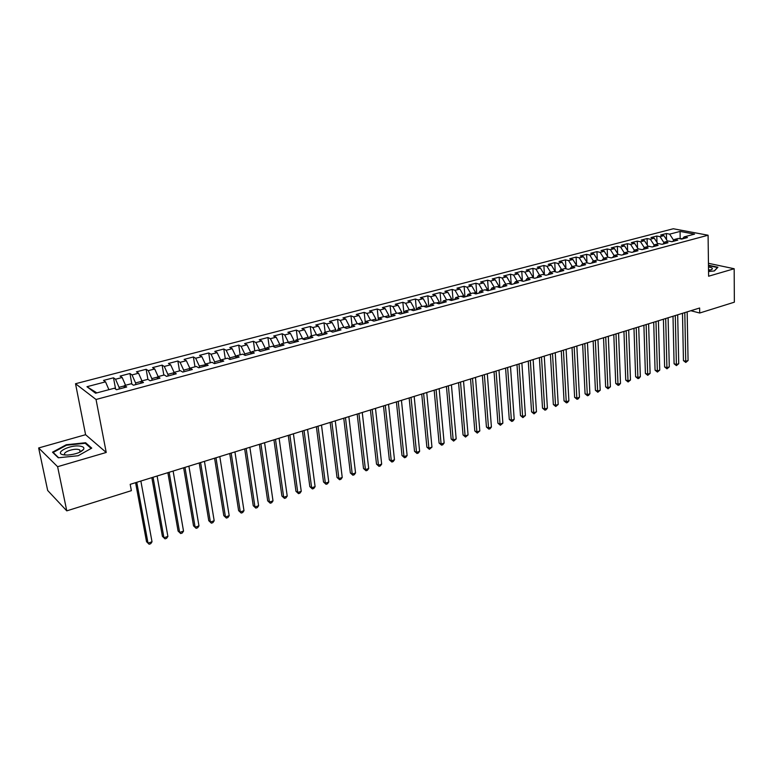 <?xml version="1.0" encoding="UTF-8"?>
<svg xmlns="http://www.w3.org/2000/svg" width="773" height="773" viewBox="0 0 773 773"><rect width="100%" height="100%" fill="white"/><g stroke="black" fill="none" stroke-linecap="round" stroke-linejoin="round"><path stroke-width="1.16" d="M81.136 451.49L80.595 451.471M38.65 447.963L57.608 466.699L106.23 452.466L85.59 434.706L38.65 447.963L47.675 490.478L66.778 510.856L131.371 490.662L130.193 484.342L699.623 308.012L699.7 313.017L734.35 302.185L734.176 268.743L708.445 263.303M85.59 434.706L75.522 383.727L673.273 228.76L708.087 235.224L96.036 399.486L75.522 383.727M680.143 238.809L680.095 231.417L669.65 234.151L666.384 233.523L660.644 235.021L663.901 235.649L660.055 236.664L656.799 236.026L650.992 237.543L654.238 238.181L650.344 239.205L647.098 238.557L641.232 240.084L644.469 240.741L640.527 241.775L637.29 241.118L631.357 242.664L634.585 243.331L630.594 244.374L627.376 243.698L621.376 245.273L624.584 245.949L620.555 247.002L617.356 246.316L611.279 247.901L614.477 248.597L610.399 249.66L607.211 248.964L601.075 250.568L604.254 251.273L600.128 252.356L596.959 251.64L590.746 253.264L593.915 253.979L589.741 255.071L586.581 254.346L580.301 255.989L583.451 256.723L579.238 257.824L576.098 257.09L569.74 258.742L572.87 259.486L568.609 260.607L565.478 259.854L559.053 261.535L562.164 262.289L557.855 263.419L554.743 262.656L548.241 264.356L551.333 265.129L546.965 266.27L543.883 265.497L537.303 267.207L540.375 267.999L535.96 269.149L532.887 268.366L526.229 270.096L529.292 270.898L524.819 272.067L521.765 271.265L515.031 273.024L518.074 273.835L513.543 275.024L510.509 274.202L503.696 275.98L506.711 276.811L502.131 278.009L499.126 277.178L492.227 278.976L495.222 279.816L490.584 281.034L487.599 280.184L480.613 282L483.589 282.87L478.893 284.097L475.926 283.227L468.863 285.073L471.81 285.952L467.066 287.189L464.119 286.31L456.969 288.174L459.896 289.073L455.084 290.329L452.166 289.431L444.919 291.315L447.828 292.233L442.958 293.508L440.059 292.59L432.725 294.503L435.605 295.431L430.677 296.716L427.807 295.788L420.386 297.721L423.237 298.668L418.241 299.972L415.401 299.025L407.883 300.987L410.714 301.943L405.651 303.267L402.839 302.301L395.225 304.291L398.027 305.267L392.906 306.61L390.114 305.625L382.403 307.635L385.176 308.63L379.987 309.992L377.234 308.987L369.417 311.026L372.161 312.041L366.914 313.413L364.18 312.389L356.266 314.456L358.981 315.49L353.657 316.882L350.961 315.838L342.941 317.935L345.628 318.988L340.236 320.399L337.569 319.336L329.453 321.452L332.1 322.534L326.631 323.964L324.003 322.872L315.771 325.027L318.389 326.119L312.852 327.568L310.253 326.467L301.914 328.641L304.494 329.752L298.89 331.221L296.33 330.1L287.875 332.303L290.426 333.443L284.735 334.931L282.213 333.781L273.652 336.013L276.154 337.173L270.395 338.68L267.902 337.521L259.226 339.782L261.699 340.961L255.853 342.487L253.409 341.299L244.616 343.599L247.041 344.797L241.118 346.352L238.712 345.135L229.794 347.464L232.18 348.691L226.18 350.266L223.812 349.019L214.778 351.386L217.116 352.633L211.029 354.227L208.71 352.961L199.54 355.358L201.84 356.633L195.675 358.247L193.395 356.962L184.1 359.387L186.351 360.691L180.099 362.324L177.867 361.01L168.437 363.474L170.649 364.798L164.301 366.46L162.117 365.127L152.561 367.619L154.716 368.972L148.281 370.654L146.145 369.291L136.444 371.823L138.56 373.204L132.028 374.915L129.941 373.523L120.105 376.084L122.163 377.495L115.544 379.234L113.505 377.813L103.534 380.413L105.534 381.852L108.906 389.689M680.095 231.417L694.569 234.122L684.076 236.915L682.414 238.896M96.857 392.887L86.953 386.713L95.572 393.225L114.414 388.22L116.51 389.718L126.695 387.002L124.569 385.524L131.284 383.737L133.439 385.215L143.469 382.538L141.285 381.079L147.904 379.321L150.107 380.77L160.001 378.132L157.76 376.702L164.291 374.973L166.543 376.383L176.283 373.794L174.002 372.393L180.428 370.682L182.737 372.074L192.342 369.513L190.003 368.141L196.342 366.46L198.7 367.813L208.169 365.291L205.782 363.948L212.034 362.295L214.43 363.619L223.764 361.136L221.339 359.822L227.504 358.179L229.948 359.493L239.147 357.039L236.673 355.744L242.751 354.131L245.244 355.416L254.317 352.99L251.805 351.725L257.796 350.14L260.317 351.396L269.275 349.01L266.714 347.763L272.618 346.198L275.198 347.435L284.02 345.077L281.42 343.859L287.247 342.313L289.865 343.521L298.562 341.202L295.933 340.004L301.683 338.477L304.33 339.666L312.92 337.376L310.244 336.207L315.915 334.699L318.602 335.859L327.076 333.607L324.36 332.458L329.955 330.97L332.68 332.11L341.038 329.878L338.294 328.757L343.811 327.288L346.575 328.409L354.817 326.206L352.044 325.104L357.484 323.655L360.276 324.757L368.412 322.583L365.6 321.5L370.982 320.07L373.803 321.153L381.833 319.007L378.992 317.945L384.297 316.534L387.147 317.597L395.071 315.481L392.201 314.437L397.438 313.046L400.317 314.08L408.144 312.002L405.245 310.968L410.415 309.596L413.323 310.62L421.043 308.562L418.116 307.548L423.218 306.195L426.155 307.2L433.779 305.161L430.822 304.175L435.866 302.842L438.832 303.818L446.359 301.818L443.373 300.842L448.35 299.518L451.345 300.484L458.776 298.504L455.761 297.557L460.679 296.252L463.694 297.19L471.028 295.238L467.994 294.3L472.844 293.015L475.888 293.943L483.135 292.01L480.081 291.092L484.874 289.817L487.937 290.735L495.087 288.822L492.014 287.923L496.739 286.667L499.831 287.566L506.895 285.681L503.793 284.793L508.47 283.556L511.581 284.425L518.567 282.57L515.436 281.701L520.055 280.473L523.186 281.333L530.085 279.497L526.935 278.647L531.495 277.439L534.655 278.28L541.467 276.463L538.298 275.632L542.81 274.434L545.98 275.265L552.705 273.468L549.526 272.647L553.98 271.468L557.169 272.28L563.817 270.511L560.618 269.7L565.015 268.531L568.223 269.333L574.793 267.584L571.576 266.791L575.924 265.632L579.151 266.424L585.644 264.695L582.407 263.912L586.697 262.772L589.944 263.545L596.36 261.834L593.104 261.071L597.355 259.941L600.611 260.704L606.96 259.013L603.684 258.259L607.887 257.148L611.163 257.892L617.424 256.221L614.139 255.486L618.294 254.385L621.579 255.109L627.782 253.457L624.478 252.742L628.575 251.65L631.889 252.365L638.005 250.732L634.691 250.027L638.749 248.945L642.073 249.65L648.122 248.036L644.798 247.341L648.798 246.278L652.141 246.974L658.123 245.37L654.779 244.693L658.741 243.64L662.094 244.316L668.007 242.741L664.654 242.065L668.568 241.031L671.93 241.698L677.786 240.132L674.414 239.475L678.288 238.442L681.66 239.099L687.448 237.562L684.076 236.915M86.953 386.713L105.534 381.852M119.361 388.964L119.052 387.321L124.482 385.872M115.544 379.234L119.052 387.321M122.163 377.495L125.555 385.263M135.855 384.567L135.565 382.935L141.198 381.437M132.028 374.915L135.565 382.935M138.56 373.204L141.971 380.905M124.569 385.524L124.038 387.717M152.117 380.229L151.827 378.606L157.663 377.06M148.281 370.654L151.827 378.606M154.716 368.972L158.146 376.606M141.285 381.079L140.715 383.273M168.147 375.958L167.876 374.345L173.896 372.741M164.301 366.46L167.876 374.345M170.649 364.798L174.089 372.373M157.76 376.702L157.141 378.896M183.955 371.745L183.684 370.141L189.897 368.489M180.099 362.324L183.684 370.141M186.351 360.691L189.916 368.412M174.002 372.393L173.345 374.576M199.531 367.59L199.279 365.996L205.512 364.75M195.675 358.247L199.279 365.996M201.84 356.633L205.454 364.354M190.003 368.141L189.308 370.325M214.904 363.503L214.652 361.909L220.74 360.295L220.865 361.126M211.029 354.227L214.652 361.909M217.116 352.633L220.74 360.295M205.782 363.948L205.038 366.122M230.054 359.464L229.813 357.88L235.823 356.285L236.007 357.522M226.18 350.266L229.813 357.88M232.18 348.691L235.823 356.285M221.339 359.822L220.556 361.996M244.964 355.271L244.77 353.908L250.694 352.333L250.916 353.899L251.805 351.725M241.118 346.352L244.77 353.908M247.041 344.797L250.694 352.333M236.673 355.744L235.862 357.918M259.67 351.068L259.515 349.985L265.361 348.439L265.583 349.995M255.853 342.487L259.515 349.985M261.699 340.961L265.361 348.439M274.183 346.942L274.067 346.12L279.836 344.594L280.048 346.14M270.395 338.68L274.067 346.12M276.154 337.173L279.836 344.594M266.714 347.763L265.825 349.927M288.503 342.893L288.426 342.304L294.107 340.796L294.31 342.333M284.735 334.931L288.426 342.304M290.426 333.443L294.107 340.796M281.42 343.859L280.502 346.014M302.63 338.903L308.195 337.057L308.398 338.584M298.89 331.221L302.581 338.545M304.494 329.752L308.195 337.057M295.933 340.004L294.977 342.159M316.582 334.989L322.099 333.356L322.283 334.883M312.852 327.568L316.563 334.835M318.389 326.119L322.099 333.356M310.244 336.207L309.248 338.352M335.994 331.221L335.82 329.713L330.4 331.153M326.631 323.964L330.332 331.124M332.1 322.534L335.82 329.713M324.36 332.458L323.336 334.603M349.531 327.617L349.357 326.119L344.256 327.472M340.236 320.399L343.83 327.298M345.628 318.988L349.357 326.119M338.294 328.757L337.241 330.892M362.885 324.061L362.721 322.563L357.938 323.839M353.657 316.882L357.261 323.713M358.981 315.49L362.721 322.563M352.044 325.104L350.952 327.24M376.074 320.544L375.91 319.056L371.436 320.244M366.914 313.413L370.518 320.196M372.161 312.041L375.91 319.056M365.6 321.5L364.489 323.636M389.08 317.075L388.935 315.597L384.751 316.708M379.987 309.992L383.601 316.717M385.176 308.63L388.935 315.597M378.992 317.945L377.852 320.07M401.931 313.654L401.786 312.176L397.902 313.21M392.906 306.61L396.53 313.287M398.027 305.267L401.786 312.176M392.201 314.437L391.032 316.553M414.618 310.273L414.483 308.804L410.878 309.76M405.651 303.267L409.284 309.896M410.714 301.943L414.483 308.804M405.245 310.968L404.047 313.084M427.15 306.929L427.015 305.48L423.691 306.359M418.241 299.972L421.884 306.552M423.237 298.668L427.015 305.48M418.116 307.548L416.898 309.664M439.518 303.634L439.393 302.185L436.339 302.997M430.677 296.716L434.32 303.248M435.605 295.431L439.393 302.185M430.822 304.175L429.585 306.282M451.741 300.378L451.616 298.938L448.833 299.682M442.958 293.508L446.601 299.982M447.828 292.233L451.616 298.938M443.373 300.842L442.108 302.948M463.8 297.161L463.684 295.73L461.162 296.397M455.084 290.329L458.737 296.764M459.896 289.073L463.684 295.73M455.761 297.557L454.466 299.653M475.714 293.885L475.608 292.561L473.337 293.16M467.066 287.189L470.718 293.576M471.81 285.952L475.608 292.561M467.994 294.3L466.679 296.397M487.473 290.6L487.386 289.431L485.367 289.972M478.893 284.097L482.555 290.435M483.589 282.87L487.386 289.431M480.081 291.092L478.738 293.18M499.097 287.353L499.029 286.339L497.242 286.812M490.584 281.034L494.247 287.334M495.222 279.816L499.029 286.339M492.014 287.923L490.652 290.01M510.576 284.145L510.518 283.285L508.972 283.691M502.131 278.009L505.803 284.261M506.711 276.811L510.518 283.285M503.793 284.793L502.421 286.87M521.93 280.986L521.881 280.261L520.558 280.618M513.543 275.024L517.214 281.227M518.074 273.835L521.881 280.261M515.436 281.701L514.035 283.778M533.138 277.874L533.099 277.285L532.008 277.575M524.819 272.067L528.49 278.232M529.292 270.898L533.099 277.285M526.935 278.647L525.514 280.715M544.221 274.801L543.322 274.57M535.96 269.149L539.631 275.275M540.375 267.999L544.192 274.338M538.298 275.632L536.858 277.691M555.178 271.767L554.492 271.594M546.965 266.27L550.647 272.347M551.333 265.129L555.159 271.42M549.526 272.647L548.067 274.705M557.855 263.419L561.527 269.458M562.164 262.289L565.991 268.54M560.618 269.7L559.14 271.758M568.609 260.607L572.281 266.598M572.87 259.486L576.697 265.699M571.576 266.791L570.078 268.84M579.238 257.824L582.919 263.777M583.451 256.723L587.277 262.888M582.407 263.912L580.9 265.96M589.741 255.071L593.422 260.984M593.915 253.979L597.684 260.018M593.104 261.071L591.587 263.11M600.128 252.356L603.819 258.23M604.254 251.273L607.955 257.167M603.684 258.259L602.148 260.298M610.399 249.66L614.11 255.534M614.477 248.597L618.158 254.414M614.139 255.486L612.583 257.515M620.555 247.002L624.323 252.935M624.584 245.949L628.265 251.727M624.478 252.742L622.903 254.761M634.42 250.375L630.594 244.374M634.585 243.331L638.266 249.08M634.691 250.027L633.106 252.037M640.527 241.775L644.344 247.718M644.469 240.741L648.151 246.452M644.798 247.341L643.194 249.35M650.344 239.205L654.161 245.109M654.238 238.181L657.92 243.853M654.779 244.693L653.166 246.693M663.881 243.012L664.394 242.393M660.055 236.664L663.872 242.529M663.901 235.649L667.582 241.292M664.654 242.065L663.021 244.065M673.486 240.606L674.153 239.794M682.598 238.683L678.839 238.548M669.65 234.151L673.476 239.978M674.414 239.475L672.781 241.466M57.608 466.699L66.778 510.856M708.087 235.224L708.609 276.222L734.176 268.743M106.23 452.466L96.036 399.486M690.869 310.727L699.7 313.017M708.541 271.526L714.387 270.936L717.924 267.236L708.464 265.226M91.745 448.127L85.6 442.736L66.246 444.746L52.506 452.195L58.284 457.79L78.179 455.732L91.745 448.127M666.384 233.523L666.539 239.678M656.799 236.026L656.963 242.384M647.098 238.557L647.291 245.128M637.29 241.118L637.512 247.911M627.376 243.698L627.628 250.723M617.356 246.316L617.627 253.573M607.211 248.964L607.52 256.472M596.959 251.64L597.297 259.399M586.581 254.346L586.958 262.376M576.098 257.09L576.503 265.4M565.478 259.854L565.933 268.453M554.743 262.656L555.256 271.787M543.883 265.497L544.434 274.859M532.887 268.366L533.486 277.971M521.765 271.265L522.413 281.121M510.509 274.202L511.204 284.319M499.126 277.178L499.87 287.556M487.599 280.184L488.381 290.609M475.926 283.227L476.748 293.711M464.119 286.31L464.979 296.851M452.166 289.431L453.065 300.021M440.059 292.59L441.006 303.238M427.807 295.788L428.802 306.495M415.401 299.025L416.434 309.789M402.839 302.301L403.921 313.123M390.114 305.625L391.215 316.234M377.234 308.987L378.326 319.191M364.18 312.389L365.262 322.157M350.961 315.838L352.024 325.124M337.569 319.336L338.671 328.651M324.003 322.872L325.153 332.245M310.253 326.467L311.451 335.888M296.33 330.1L297.566 339.569M282.213 333.781L283.498 343.309M267.902 337.521L269.246 347.096M253.409 341.299L254.79 350.932M238.712 345.135L240.142 354.826M223.812 349.019L225.301 358.769M208.71 352.961L210.246 362.769M193.395 356.962L194.989 366.817M177.867 361.01L179.51 370.934M162.117 365.127L163.828 375.098M146.145 369.291L147.914 379.33M129.941 373.523L131.864 384.133M113.505 377.813L115.602 389.07M85.813 443.77L85.6 442.736M66.362 445.306L66.246 444.746M682.491 313.316L683.448 360.614L685.748 361.32L684.801 312.601M688.076 360.537L685.786 362.45L685.748 361.32L688.076 360.537L687.158 311.877M685.786 362.45L683.448 360.614M673.003 316.254L674.085 363.764L676.385 364.489L675.293 315.548M678.733 363.697L676.433 365.61L676.385 364.489L678.733 363.697L677.679 314.804M676.433 365.61L674.085 363.764M663.408 319.23L664.625 366.953L666.915 367.687L665.688 318.524M669.292 366.885L666.983 368.818L666.915 367.687L669.292 366.885L668.104 317.771M666.983 368.818L664.625 366.953M708.532 270.569L711.875 269.41C713.083 268.328 711.952 267.506 708.483 266.965M709.711 270.308L708.522 269.333M708.474 265.603L717.489 267.535L714.213 270.956M64.169 454.911L67.705 455.046C75.541 454.34 80.836 452.447 83.61 449.355C84.45 447.693 83.281 446.62 80.102 446.127C69.58 444.436 52.767 453.548 64.169 454.911M80.025 452.089L79.725 449.857L78.005 449.393C71.976 448.379 61.115 453.162 65.434 454.968L65.599 455.046M80.547 451.509L81.078 451.529M58.661 457.751L53.182 452.456L66.488 445.229L85.252 443.287L91.146 448.466M53.279 452.959L53.182 452.456M653.707 322.235L655.069 370.18L657.35 370.924L655.977 321.529M659.746 370.112L657.427 372.055L657.35 370.924L659.746 370.112L658.412 320.776M657.427 372.055L655.069 370.18M643.89 325.269L645.397 373.446L647.668 374.2L646.151 324.573M650.103 373.378L647.764 375.33L647.668 374.2L650.103 373.378L648.615 323.81M647.764 375.33L645.397 373.446M633.976 328.341L635.628 376.741L637.889 377.504L636.218 327.646M640.344 376.673L638.981 378.306L637.996 378.635L637.889 377.504L640.344 376.673L638.711 326.873M637.996 378.635L635.628 376.741M623.937 331.453L625.744 380.074L627.995 380.847L626.169 330.757M630.478 380.007L628.12 381.978L627.995 380.847L630.478 380.007L628.691 329.974M628.12 381.978L625.744 380.074M613.791 334.593L615.743 383.447L617.985 384.229L616.004 333.907M620.497 383.379L619.134 385.022L618.129 385.36L617.985 384.229L620.497 383.379L618.555 333.115M618.129 385.36L615.743 383.447M603.529 337.772L605.636 386.848L607.868 387.65L605.723 337.086M610.409 386.79L608.032 388.79L607.868 387.65L610.409 386.79L608.312 336.294M608.032 388.79L605.636 386.848M593.142 340.98L595.413 390.297L597.635 391.109L595.326 340.304M600.206 390.239L597.819 392.249L597.635 391.109L600.206 390.239L597.944 339.502M597.819 392.249L595.413 390.297M582.649 344.236L585.074 393.786L587.287 394.607L584.813 343.56M589.886 393.728L588.524 395.399L587.48 395.747L587.287 394.607L589.886 393.728L587.451 342.748M587.48 395.747L585.074 393.786M572.02 347.521L574.619 397.312L576.822 398.153L574.175 346.855M579.45 397.264L578.088 398.936L577.035 399.283L576.822 398.153L579.45 397.264L576.842 346.033M577.035 399.283L574.619 397.312M561.275 350.855L564.039 400.878L566.232 401.728L563.411 350.188M568.889 400.829L567.527 402.511L566.464 402.868L566.232 401.728L568.889 400.829L566.107 349.357M566.464 402.868L564.039 400.878M550.395 354.218L553.342 404.492L555.516 405.352L552.511 353.561M558.203 404.443L555.768 406.492L555.516 405.352L558.203 404.443L555.246 352.72M555.768 406.492L553.342 404.492M539.39 357.628L542.52 408.134L544.675 409.014L541.496 356.981M547.4 408.096L546.038 409.787L544.946 410.154L544.675 409.014L547.4 408.096L544.26 356.121M544.946 410.154L542.52 408.134M528.259 361.078L531.563 411.835L533.708 412.724L530.336 360.431M536.462 411.796L533.998 413.864L533.708 412.724L536.462 411.796L533.138 359.561M533.998 413.864L531.563 411.835M516.992 364.566L520.48 415.574L522.616 416.473L519.05 363.928M525.398 415.536L522.925 417.613L522.616 416.473L525.398 415.536L521.891 363.049M522.925 417.613L520.48 415.574M505.59 368.093L509.272 419.353L511.388 420.27L507.629 367.465M514.209 419.324L512.847 421.034L511.716 421.411L511.388 420.27L514.209 419.324L510.499 366.576M511.716 421.411L509.272 419.353M494.044 371.668L497.918 423.179L500.025 424.116L496.063 371.04M502.875 423.15L500.382 425.256L500.025 424.116L502.875 423.15L498.971 370.141M500.382 425.256L497.918 423.179M482.362 375.291L486.439 427.054L488.526 428L484.362 374.673M491.415 427.025L490.053 428.754L488.903 429.141L488.526 428L491.415 427.025L487.299 373.755M488.903 429.141L486.439 427.054M470.535 378.954L474.815 430.967L476.893 431.933L472.516 378.335M479.811 430.948L477.279 433.083L476.893 431.933L479.811 430.948L475.492 377.417M477.279 433.083L474.815 430.967M458.563 382.654L463.046 434.938L465.104 435.924L460.515 382.055M468.071 434.919L465.53 437.064L465.104 435.924L468.071 434.919L463.529 381.118M465.53 437.064L463.046 434.938M446.436 386.413L451.142 438.958L453.181 439.953L448.369 385.814M456.176 438.938L453.625 441.093L453.181 439.953L456.176 438.938L451.422 384.867M453.625 441.093L451.142 438.958M434.165 390.21L439.083 443.016L441.112 444.031L436.078 389.621M444.146 443.006L442.784 444.765L441.576 445.171L441.112 444.031L444.146 443.006L439.161 388.664M441.576 445.171L439.083 443.016M421.739 394.056L426.88 447.132L428.889 448.166L423.623 393.476M431.962 447.132L429.373 449.306L428.889 448.166L431.962 447.132L426.744 392.51M429.373 449.306L426.88 447.132M409.149 397.96L414.521 451.306L416.512 452.35L411.014 397.38M419.623 451.297L418.27 453.075L417.024 453.49L416.512 452.35L419.623 451.297L414.173 396.404M417.024 453.49L414.521 451.306M396.404 401.902L402.008 455.519L403.979 456.582L398.24 401.342M407.129 455.519L405.777 457.307L404.521 457.732L403.979 456.582L407.129 455.519L401.448 400.346M404.521 457.732L402.008 455.519M383.495 405.902L389.341 459.8L391.293 460.872L385.302 405.342M394.481 459.8L393.128 461.587L391.853 462.022L391.293 460.872L394.481 459.8L388.548 404.337M391.853 462.022L389.341 459.8M370.422 409.951L376.509 464.119L378.441 465.22L372.2 409.4M381.669 464.129L380.316 465.926L379.031 466.361L378.441 465.22L381.669 464.129L375.485 408.386M379.031 466.361L376.509 464.119M357.174 414.048L363.513 468.506L365.426 469.626L358.923 413.507M368.692 468.515L367.349 470.322L366.044 470.767L365.426 469.626L368.692 468.515L362.257 412.482M366.044 470.767L363.513 468.506M343.753 418.212L350.353 472.941L352.237 474.081L345.473 417.671M355.551 472.96L354.208 474.767L352.884 475.221L352.237 474.081L355.551 472.96L348.855 416.628M352.884 475.221L350.353 472.941M330.158 422.416L337.018 477.443L338.883 478.593L331.839 421.894M342.236 477.463L340.903 479.279L339.56 479.733L338.883 478.593L342.236 477.463L335.269 420.831M339.56 479.733L337.018 477.443M316.379 426.686L323.51 481.994L325.356 483.173L318.032 426.174M328.757 482.023L327.414 483.85L326.061 484.304L325.356 483.173L328.757 482.023L321.5 425.102M326.061 484.304L323.51 481.994M302.417 431.005L309.828 486.613L311.645 487.802L304.04 430.503M315.094 486.642L313.751 488.478L312.379 488.942L311.645 487.802L315.094 486.642L307.557 429.411M312.379 488.942L309.828 486.613M288.271 435.392L295.962 491.29L297.76 492.498L289.856 434.899M301.248 491.319L299.914 493.164L298.523 493.638L297.76 492.498L301.248 491.319L293.421 433.788M298.523 493.638L295.962 491.29M273.932 439.827L281.913 496.024L283.681 497.261L275.488 439.344M287.218 496.063L285.884 497.918L284.474 498.392L283.681 497.261L287.218 496.063L279.101 438.233M284.474 498.392L281.913 496.024M259.399 444.33L267.671 500.827L269.419 502.083L260.916 443.857M273.004 500.875L271.671 502.73L270.241 503.213L269.419 502.083L273.004 500.875L264.579 442.726M270.241 503.213L267.671 500.827M244.664 448.891L253.244 505.697L254.964 506.972L246.143 448.437M258.597 505.745L257.274 507.61L255.815 508.103L254.964 506.972L258.597 505.745L249.853 447.287M255.815 508.103L253.244 505.697M229.726 453.519L238.615 510.624L240.306 511.929L231.166 453.075M243.988 510.682L242.674 512.557L241.195 513.059L240.306 511.929L243.988 510.682L234.934 451.905M241.195 513.059L238.615 510.624M214.585 458.205L223.793 515.62L225.455 516.944L215.986 457.771M229.185 515.688L227.871 517.572L226.383 518.074L225.455 516.944L229.185 515.688L219.803 456.592M226.383 518.074L223.793 515.62M199.221 462.959L208.768 520.693L210.391 522.036L200.584 462.544M214.179 520.76L212.865 522.654L211.358 523.166L210.391 522.036L214.179 520.76L204.459 461.346M211.358 523.166L208.768 520.693M183.645 467.781L193.53 525.833L195.125 527.205L184.969 467.375M198.961 525.901L197.656 527.804L196.12 528.326L195.125 527.205L198.961 525.901L188.892 466.158M196.12 528.326L193.53 525.833M167.857 472.67L178.08 531.041L179.645 532.433L169.132 472.284M183.53 531.119L182.235 533.032L180.679 533.554L179.645 532.433L183.53 531.119L173.113 471.047M180.679 533.554L178.08 531.041M151.837 477.637L162.407 536.327L163.944 537.747L153.064 477.25M167.886 536.414L166.591 538.327L165.016 538.858L163.944 537.747L167.886 536.414L157.103 476.004M165.016 538.858L162.407 536.327M135.584 482.671L146.522 541.68L148.02 543.129L136.763 482.304M152.02 541.776L150.725 543.699L149.131 544.24L148.02 543.129L152.02 541.776L140.86 481.028M149.131 544.24L146.522 541.68M710.909 269.912L711.875 269.41M709.566 270.337L709.556 269.854M80.392 451.616L83.61 449.355M80.16 452.021L79.725 449.857"/></g></svg>
